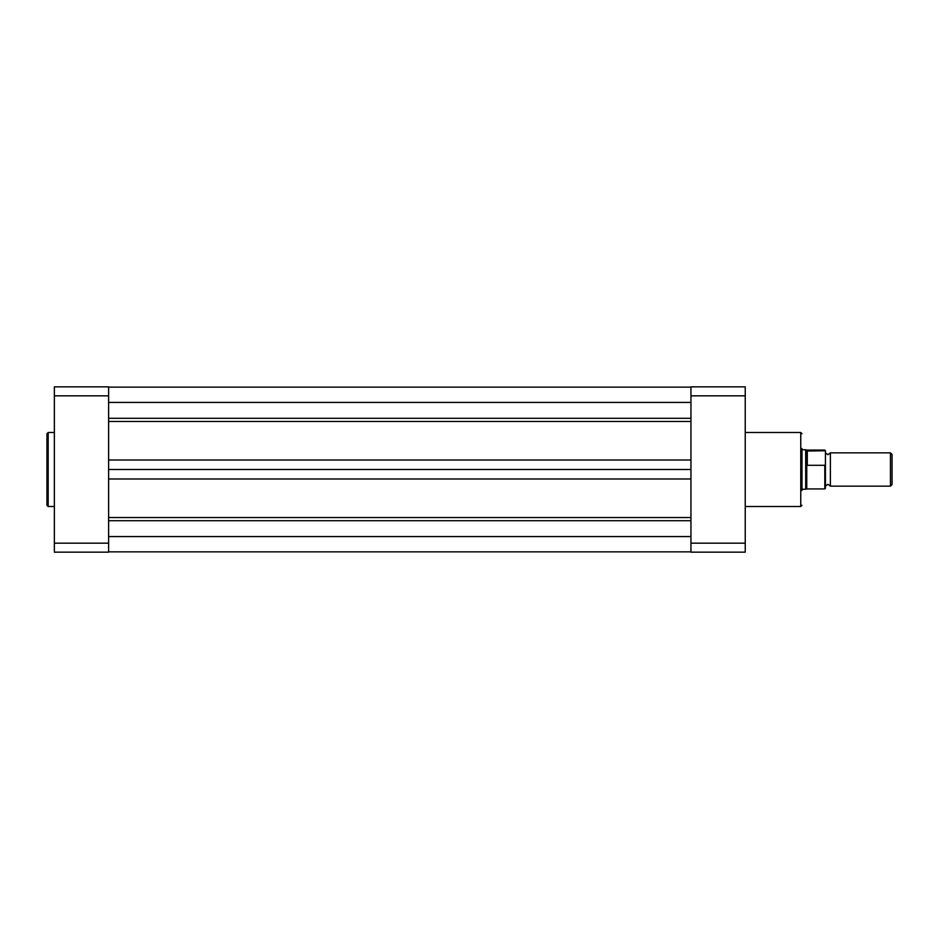 <?xml version="1.0" encoding="UTF-8"?>
<svg xmlns="http://www.w3.org/2000/svg" width="939" height="939" viewBox="0 0 939 939"><rect width="100%" height="100%" fill="white"/><g stroke="black" fill="none" stroke-linecap="round" stroke-linejoin="round"><path stroke-width="1.41" d="M108.631 536.568L690.951 536.568M108.631 469.5L690.951 469.5M108.631 402.432L690.951 402.432M46.95 469.5L46.95 433.724L48.182 432.492L48.182 506.508L46.95 505.276L46.95 469.5L46.95 505.276M54.356 395.824L108.631 395.824L108.631 386.845L54.356 386.845L54.356 552.155L108.631 552.155L108.631 543.176L54.356 543.176M108.631 395.824L108.631 543.176M801.988 490.475L801.988 469.5L801.988 490.475M801.988 448.525L801.988 469.5M690.951 543.176L690.951 552.155L745.237 552.155L745.237 395.824L690.951 395.824L690.951 543.176L745.237 543.176M745.237 395.824L745.237 386.845L690.951 386.845L690.951 395.824M825.428 450.685L825.428 451.682L824.818 450.767L824.818 450.074L825.428 450.685L825.428 452.844L827.893 454.699L830.369 452.844L830.369 486.156L827.893 484.301L825.428 486.156M890.442 486.156L890.442 452.844L892.05 454.453L892.05 484.547L890.442 486.156L830.369 486.156M824.818 450.767L806.765 451.037L805.685 455.908L805.685 489.242L801.988 489.242M825.428 451.682L825.428 487.318M807.294 450.767L807.294 465.286L824.818 465.286L825.428 464.371M806.918 450.802L807.294 465.286M806.765 451.037L806.765 450.074L805.685 449.758L805.685 455.908L806.918 465.169M806.765 464.406L806.765 488.926L824.818 488.926L824.818 465.286M108.631 418.289L690.951 418.289M108.631 517.518L690.951 517.518M108.631 520.711L690.951 520.711M108.631 478.984L690.951 478.984M108.631 460.016L690.951 460.016M108.631 421.482L690.951 421.482M745.237 506.508L800.756 506.508L800.756 432.492L801.988 433.724M108.631 551.85L690.951 551.85M108.631 387.15L690.951 387.15M54.356 432.492L48.182 432.492M54.356 506.508L48.182 506.508M745.237 432.492L800.756 432.492M800.756 506.508L801.988 505.276M806.765 488.926L805.685 489.242M806.765 450.074L824.818 450.074M801.988 449.758L805.685 449.758M830.369 452.844L890.442 452.844M824.818 488.926L825.428 488.315"/></g></svg>
